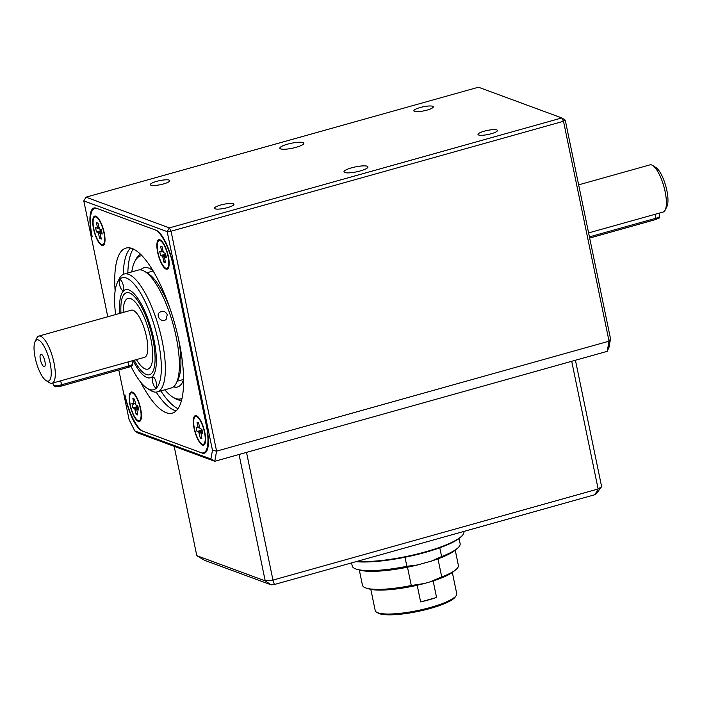 <?xml version="1.0" encoding="UTF-8"?>
<svg xmlns="http://www.w3.org/2000/svg" width="702" height="702" viewBox="0 0 702 702"><rect width="100%" height="100%" fill="white"/><g stroke="black" fill="none" stroke-linecap="round" stroke-linejoin="round"><path stroke-width="1.05" d="M355.984 561.653A60.609 12.575 -11.7 0 0 417.523 554.44A60.609 12.575 -11.7 0 0 462.6 535.214L463.074 534.529A61.223 12.697 168.3 0 1 418.813 553.632A61.223 12.697 168.3 0 1 356.976 561.381M463.855 531.432L463.89 531.607A61.223 12.697 168.3 0 1 463.074 534.529M457.204 548.499L454.914 550.377A52.281 10.846 168.3 0 1 431.493 561.056L441.602 556.572A55.098 11.434 -11.7 0 0 457.204 548.499A55.098 11.434 -11.7 0 0 460.126 543.611L459.082 538.566M404.993 557.256L406.87 566.303L417.629 564.934L431.493 561.056M441.602 556.572L439.785 547.788M455.782 569.726L453.501 571.603A46.157 9.574 168.3 0 1 429.492 582.046L441.733 576.965A48.973 10.161 -11.7 0 0 455.782 569.726A48.973 10.161 -11.7 0 0 458.38 565.373L455.221 550.131M351.579 562.89L352.211 565.952A55.098 11.434 -11.7 0 0 356.835 569.287A55.098 11.434 -11.7 0 0 406.87 566.303M456.177 595.621L455.238 596.99A40.409 8.38 168.3 0 1 417.909 611.46A40.409 8.38 168.3 0 1 377.904 613.004L376.5 612.126A41.629 8.635 -11.7 0 0 417.716 610.538A41.629 8.635 -11.7 0 0 456.177 595.621A41.629 8.635 -11.7 0 0 456.73 593.638L452.342 572.472M370.814 589.355L375.201 610.521A41.629 8.635 -11.7 0 0 376.5 612.126M436.565 597.463A41.629 8.635 168.3 0 1 420.638 601.93L436.565 597.463L433.143 580.923M417.19 585.257L420.638 601.93M359.301 569.989L362.46 585.24A48.973 10.161 -11.7 0 0 366.567 588.197A48.973 10.161 -11.7 0 0 411.284 585.503L424.166 583.537L429.492 582.046M424.166 583.537A46.157 9.574 168.3 0 1 369.41 589.013L366.567 588.197M441.733 576.965L437.978 558.845M407.493 567.207L411.284 585.503M417.629 564.934A52.281 10.846 168.3 0 1 359.678 570.103L356.835 569.287M35.1 341.523A21.429 6.625 74.3 0 1 48.684 357.529A21.429 6.625 74.3 0 1 46.894 380.975A21.429 6.625 74.3 0 1 46.034 380.545A21.429 6.625 74.3 0 1 36.267 362.241A21.429 6.625 74.3 0 1 35.1 341.523L36.829 338.031A24.491 7.564 74.3 0 1 38.838 336.082L131.344 310.17A24.491 7.564 74.3 0 1 145.235 331.704A24.491 7.564 74.3 0 1 144.559 357.327L127.975 361.96L128.791 365.935A6.125 1.272 -11.7 0 0 132.652 363.899L132.02 360.846M127.975 361.96L52.045 383.248A24.491 7.564 74.3 0 1 50.298 383.125A24.491 7.564 74.3 0 1 49.324 382.634L46.034 380.545M40.374 359.617A6.494 2.009 74.3 0 1 41.278 354.212A6.494 2.009 74.3 0 1 44.568 359.915A6.494 2.009 74.3 0 1 44.717 366.488A6.494 2.009 74.3 0 1 40.374 359.617M38.838 336.082A24.491 7.564 74.3 0 1 52.729 357.625A24.491 7.564 74.3 0 1 52.045 383.248M578.65 184.845L649.955 164.873A24.491 7.564 74.3 0 1 652.676 165.488L655.966 167.567A21.429 6.625 74.3 0 1 665.733 185.881A21.429 6.625 74.3 0 1 666.9 206.599L665.171 210.091A24.491 7.564 74.3 0 1 663.162 212.03L588.601 232.906M652.676 165.488A24.491 7.564 74.3 0 1 663.846 186.407A24.491 7.564 74.3 0 1 665.171 210.091M123.201 312.451A36.732 11.355 74.3 0 1 128.045 298.376A36.732 11.355 74.3 0 1 148.877 330.686A36.732 11.355 74.3 0 1 147.859 369.12A36.732 11.355 74.3 0 1 145.235 368.936A36.732 11.355 74.3 0 1 136.407 359.608M140.733 269.919A61.951 19.147 74.3 0 1 144.068 267.69A61.951 19.147 74.3 0 1 153.089 270.805M183.582 379.659A61.951 19.147 74.3 0 1 177.501 387.013A61.951 19.147 74.3 0 1 173.491 386.846M181.967 398.403A74.236 22.938 74.3 0 1 175.509 398.464A74.236 22.938 74.3 0 1 172.552 396.963A74.236 22.938 74.3 0 1 164.812 389.803M131.774 271.902A74.236 22.938 74.3 0 1 134.67 261.758A74.236 22.938 74.3 0 1 141.971 255.642M181.528 400.219A75.869 23.447 74.3 0 1 177.334 399.605A75.869 23.447 74.3 0 1 174.307 398.078L172.552 396.963M134.67 261.758L135.591 259.898A75.869 23.447 74.3 0 1 140.646 254.308M177.957 408.687A85.951 26.562 74.3 0 1 160.846 390.909M127.817 273.008A85.951 26.562 74.3 0 1 133.204 248.938M140.926 269.945A61.951 19.147 74.3 0 1 144.208 267.655M177.641 386.969A61.951 19.147 74.3 0 1 173.64 386.723M155.809 380.993A5.511 1.702 74.3 0 1 155.932 387.662A5.511 1.702 74.3 0 1 152.808 382.818A5.511 1.702 74.3 0 1 152.957 377.053A5.511 1.702 74.3 0 1 155.809 380.993M131.002 366.356A58.161 17.971 -105.7 0 0 147.166 388.285L150.456 390.373A61.223 18.919 -105.7 0 0 157.274 391.918L171.288 387.987A61.223 18.919 -105.7 0 0 174.175 386.223A61.223 18.919 -105.7 0 0 176.307 383.134A61.223 18.919 -105.7 0 0 172.99 323.929A61.223 18.919 -105.7 0 0 145.068 271.63A61.223 18.919 -105.7 0 0 138.25 270.086L124.236 274.017A61.223 18.919 -105.7 0 0 119.217 278.87L117.488 282.362A58.161 17.971 -105.7 0 0 115.646 314.566M157.274 391.918A61.223 18.919 -105.7 0 0 160.161 390.154A61.223 18.919 -105.7 0 0 157.476 322.78A61.223 18.919 -105.7 0 0 124.236 274.017M167.251 314.584L166.225 319.226C162.311 323.596 155.221 316.269 159.424 312.469C162.627 310.337 165.233 311.047 167.251 314.584M134.187 360.231A42.603 13.162 -105.7 0 0 149.447 374.771A42.603 13.162 -105.7 0 0 151.456 373.543A42.603 13.162 -105.7 0 0 149.587 326.667A42.603 13.162 -105.7 0 0 126.457 292.725A42.603 13.162 -105.7 0 0 120.972 313.074M176.307 383.134L178.036 379.642A58.161 17.971 -105.7 0 0 178.483 338.75M169.981 308.424A58.161 17.971 -105.7 0 0 148.359 273.71L145.068 271.63M147.166 388.285A58.161 17.971 -105.7 0 0 156.388 388.083A58.161 17.971 -105.7 0 0 150.798 315.084A58.161 17.971 -105.7 0 0 117.488 282.362M122.815 283.775A5.511 1.702 74.3 0 1 122.938 290.444A5.511 1.702 74.3 0 1 119.814 285.6A5.511 1.702 74.3 0 1 119.963 279.835A5.511 1.702 74.3 0 1 122.815 283.775M119.84 313.39A45.762 14.145 74.3 0 1 125.605 289.68A45.762 14.145 74.3 0 1 151.571 329.931A45.762 14.145 74.3 0 1 150.298 377.816A45.762 14.145 74.3 0 1 133.055 360.556M212.469 450.315L167.173 231.616L171.051 231.221L216.593 451.14L212.469 450.315L210.89 458.985L214.742 461.293L137.767 432.932L134.802 430.949L210.89 458.985M367.19 166.234A12.241 2.536 168.3 0 1 367.971 166.892A12.241 2.536 168.3 0 1 356.493 171.858A12.241 2.536 168.3 0 1 343.989 171.858A12.241 2.536 168.3 0 1 353.554 167.313A12.241 2.536 168.3 0 1 367.19 166.234M142.304 431.002L202.176 453.062A30.607 9.459 74.3 0 0 204.361 453.211A30.607 9.459 74.3 0 0 206.792 427.676L172.789 263.478A30.607 9.459 74.3 0 0 156.019 230.212L96.156 208.152A30.607 9.459 74.3 0 0 93.971 208.003A30.607 9.459 74.3 0 0 91.541 233.538L92.146 236.469A33.67 10.407 -105.7 0 1 94.823 208.38A33.67 10.407 -105.7 0 1 97.227 208.547L154.949 229.817A33.67 10.407 -105.7 0 1 173.394 266.409L206.186 424.745A33.67 10.407 -105.7 0 1 203.51 452.834A33.67 10.407 -105.7 0 1 201.105 452.667L143.375 431.397A33.67 10.407 -105.7 0 1 124.938 394.805L125.544 397.736A30.607 9.459 74.3 0 0 142.304 431.002L142.445 430.967M565.242 120.086L563.504 121.27L561.828 117.945L565.242 120.086L610.529 338.794L609.046 341.181L607.204 351.333L214.742 461.293L216.593 451.14L609.046 341.181L563.504 121.27L171.051 231.221L169.366 227.896L561.828 117.945L478.448 87.215L85.986 197.165L169.366 227.896L167.173 231.616L83.792 200.886L107.783 316.769M118.805 369.972L129.08 419.585L134.802 430.949M610.529 338.794L608.959 347.455L607.204 351.333M303.045 142.594A12.241 2.536 168.3 0 1 303.826 143.252A12.241 2.536 168.3 0 1 292.348 148.227A12.241 2.536 168.3 0 1 279.844 148.219A12.241 2.536 168.3 0 1 289.408 143.682A12.241 2.536 168.3 0 1 303.045 142.594M432.678 106.274A9.925 2.062 168.3 0 1 433.309 106.809A9.925 2.062 168.3 0 1 424.008 110.837A9.925 2.062 168.3 0 1 413.873 110.837A9.925 2.062 168.3 0 1 421.621 107.152A9.925 2.062 168.3 0 1 432.678 106.274M233.31 203.738A9.925 2.062 168.3 0 1 233.942 204.273A9.925 2.062 168.3 0 1 224.64 208.301A9.925 2.062 168.3 0 1 214.505 208.301A9.925 2.062 168.3 0 1 222.253 204.615A9.925 2.062 168.3 0 1 233.31 203.738M169.173 180.107A9.925 2.062 168.3 0 1 169.796 180.642A9.925 2.062 168.3 0 1 160.495 184.67A9.925 2.062 168.3 0 1 150.36 184.661A9.925 2.062 168.3 0 1 158.117 180.984A9.925 2.062 168.3 0 1 169.173 180.107M496.823 129.914A9.925 2.062 168.3 0 1 497.455 130.449A9.925 2.062 168.3 0 1 488.153 134.477A9.925 2.062 168.3 0 1 478.018 134.468A9.925 2.062 168.3 0 1 485.766 130.791A9.925 2.062 168.3 0 1 496.823 129.914M83.792 200.886L85.986 197.165M202.492 445.05A15.304 4.73 74.3 0 1 193.945 427.615A15.304 4.73 74.3 0 1 197.025 416.04A15.304 4.73 74.3 0 1 204.01 429.115A15.304 4.73 74.3 0 1 204.835 443.918A15.304 4.73 74.3 0 1 202.492 445.05M176.176 410.828A85.705 26.483 74.3 0 1 156.177 392.111M123.201 274.412A85.705 26.483 74.3 0 1 130.563 248.025M115.128 290.953A85.705 26.483 74.3 0 1 126.044 248.078A85.705 26.483 74.3 0 1 132.16 248.508A85.705 26.483 74.3 0 1 177.053 332.564A85.705 26.483 74.3 0 1 172.288 413.136A85.705 26.483 74.3 0 1 140.69 382.178M95.841 216.163A15.304 4.73 74.3 0 1 96.446 216.47A15.304 4.73 74.3 0 1 103.431 229.545A15.304 4.73 74.3 0 1 104.256 244.349A15.304 4.73 74.3 0 1 94.559 232.915A15.304 4.73 74.3 0 1 95.841 216.163M168.366 256.432A15.304 4.73 74.3 0 1 168.401 267.98A15.304 4.73 74.3 0 1 158.468 255.739A15.304 4.73 74.3 0 1 160.591 240.11A15.304 4.73 74.3 0 1 168.366 256.432M129.967 404.782A15.304 4.73 74.3 0 1 132.88 392.4A15.304 4.73 74.3 0 1 139.865 405.484A15.304 4.73 74.3 0 1 140.69 420.279A15.304 4.73 74.3 0 1 135.346 418.594A15.304 4.73 74.3 0 1 129.967 404.782M139.189 420.612A14.391 4.449 -105.7 0 0 140.33 408.608A14.391 4.449 -105.7 0 0 131.432 392.901A14.391 4.449 -105.7 0 0 130.625 406.432A14.391 4.449 -105.7 0 0 138.162 420.533A14.391 4.449 -105.7 0 0 139.189 420.612L139.61 420.489A14.391 4.449 -105.7 0 0 140.795 419.348A14.391 4.449 -105.7 0 0 141.427 416.742M135.346 395.042A14.391 4.449 -105.7 0 0 133.45 393.146A14.391 4.449 -105.7 0 0 131.844 392.787L131.432 392.901M137.329 412.987L136.162 414.382L134.652 408.52L132.871 407.862L131.976 403.527L133.801 404.185L133.889 403.431L132.88 398.552L134.494 399.28M138.329 408.485L136.776 409.336L138.645 409.986L137.75 405.651L135.969 404.993L134.459 399.131L132.88 398.552M136.776 409.336L137.741 414.961L136.162 414.382M137.908 406.44L132.871 407.862M102.755 244.673A14.391 4.449 -105.7 0 0 103.159 229.624A14.391 4.449 -105.7 0 0 94.989 216.971A14.391 4.449 -105.7 0 0 93.849 228.975A14.391 4.449 -105.7 0 0 101.729 244.603A14.391 4.449 -105.7 0 0 102.755 244.673L103.176 244.559A14.391 4.449 -105.7 0 0 104.361 243.418A14.391 4.449 -105.7 0 0 104.993 240.812M98.912 219.103A14.391 4.449 -105.7 0 0 97.016 217.216A14.391 4.449 -105.7 0 0 95.411 216.848L94.989 216.971M96.437 231.923L95.542 227.588L97.367 228.255L97.455 227.501L96.446 222.613L98.026 223.192L99.535 229.063L101.316 229.721L102.211 234.056L100.342 233.397L100.289 234.143L101.307 239.031L99.728 238.452L98.219 232.581L96.437 231.923L101.474 230.51M100.895 237.048L99.728 238.452M98.061 223.35L96.446 222.613M199.491 418.673A14.391 4.449 -105.7 0 0 197.595 416.786A14.391 4.449 -105.7 0 0 195.99 416.418L195.568 416.54A14.391 4.449 -105.7 0 0 195.174 431.59A14.391 4.449 -105.7 0 0 203.334 444.243A14.391 4.449 -105.7 0 0 204.475 432.248A14.391 4.449 -105.7 0 0 196.595 416.611A14.391 4.449 -105.7 0 0 195.568 416.54M203.334 444.243L203.755 444.129A14.391 4.449 -105.7 0 0 204.931 442.988A14.391 4.449 -105.7 0 0 205.572 440.382M197.016 431.493L196.112 427.158L197.946 427.825L198.034 427.07L197.025 422.183L198.605 422.771L199.614 427.65L200.105 428.632L201.886 429.291L202.79 433.625L200.921 432.967L201.886 438.601L200.298 438.022L198.798 432.151L197.016 431.493L202.053 430.08M201.474 436.618L200.298 438.022M197.025 422.183L198.631 422.92M163.057 242.743A14.391 4.449 -105.7 0 0 161.162 240.847A14.391 4.449 -105.7 0 0 160.582 240.558A14.391 4.449 -105.7 0 0 159.556 240.488L159.135 240.602A14.391 4.449 -105.7 0 0 157.994 252.606A14.391 4.449 -105.7 0 0 166.9 268.313A14.391 4.449 -105.7 0 0 167.699 254.791A14.391 4.449 -105.7 0 0 160.161 240.681A14.391 4.449 -105.7 0 0 159.135 240.602M166.9 268.313L167.322 268.19A14.391 4.449 -105.7 0 0 168.498 267.05A14.391 4.449 -105.7 0 0 169.138 264.452M160.582 255.563L159.679 251.228L161.513 251.886L161.6 251.14L160.591 246.253L162.171 246.832L163.18 251.72L163.671 252.694L165.453 253.352L166.356 257.687L164.487 257.037L165.444 262.671L163.864 262.083L162.855 257.195L162.364 256.221L160.582 255.563L165.619 254.142M165.04 260.688L163.864 262.083M160.591 246.253L162.197 246.981M575.438 360.24L601.614 486.635L596.331 493.743L594.901 494.717L274.359 584.52L271.156 584.845L204.501 560.293L196.797 555.668L265.216 580.879L239.04 454.484M174.157 446.34L196.797 555.668M246.516 452.395L272.964 580.098L598.139 488.996L571.7 361.284M274.359 584.52L272.964 580.098L265.216 580.879L271.156 584.845M601.614 486.635L598.139 488.996L594.901 494.717M659.038 213.189L659.669 216.251A6.125 1.272 168.3 0 1 655.808 218.278L654.992 214.303M655.58 219.55A1.527 0.474 -105.7 0 0 655.694 219.55A1.527 0.474 -105.7 0 0 655.808 218.278L589.426 236.872M60.697 380.809L61.513 384.784A1.527 0.474 74.3 0 1 61.39 386.056L55.59 386.811L53.387 385.24A6.125 1.272 -11.7 0 0 61.513 384.784L128.791 365.935A1.527 0.474 74.3 0 1 128.677 367.207A1.527 0.474 74.3 0 1 128.563 367.199M132.652 363.899C133.275 365.268 131.95 366.365 128.677 367.207L61.39 386.056A1.527 0.474 74.3 0 1 61.285 386.047M136.864 409.327L138.338 408.52M138.04 407.072L134.652 408.52M138.268 408.16L135.144 409.494M133.889 403.431L135.328 403.343M98.71 233.564L101.834 232.23M98.894 227.404L97.455 227.501M97.367 228.255L99.052 228.15L97.411 228.238M101.904 232.59L100.43 233.397M101.606 231.133L98.219 232.581M202.483 432.16L201.009 432.967M202.413 431.8L199.289 433.134M198.798 432.151L202.185 430.703M199.622 427.702L197.99 427.808M198.034 427.07L199.473 426.974M161.557 251.878L163.189 251.772M166.049 256.23L164.575 257.037M165.979 255.861L162.855 257.195M162.364 256.221L165.751 254.773M163.04 251.044L161.6 251.14M153.194 270.99L146.858 272.762M183.582 379.457L177.246 381.23M659.669 216.251C658.388 219.138 661.161 217.023 655.694 219.55L589.671 238.048M53.387 385.24L52.922 383.002M205.984 452.141L203.51 452.834M95.92 208.073L94.823 208.38M134.328 393.708L133.45 393.146M141.251 418.418L140.795 419.348M97.894 217.769L97.016 217.216M104.817 242.48L104.361 243.418M100.342 233.397L101.895 232.546M198.473 417.339L197.595 416.786M205.396 442.049L204.931 442.988M197.946 427.825L199.631 427.72M202.474 432.125L200.921 432.967M162.039 241.409L161.162 240.847M168.963 266.119L168.498 267.05M163.197 251.781L161.513 251.886M164.487 257.037L166.041 256.186"/></g></svg>
